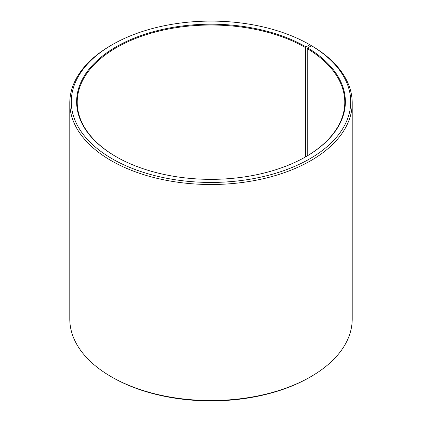 <?xml version="1.0" encoding="UTF-8"?>
<svg xmlns="http://www.w3.org/2000/svg" width="422" height="422" viewBox="0 0 422 422"><rect width="100%" height="100%" fill="white"/><g stroke="black" fill="none" stroke-linecap="round" stroke-linejoin="round"><path stroke-width="0.63" d="M311.51 45.734A139.724 80.671 180 0 1 308.646 159.469A139.724 80.671 180 0 1 111.63 158.477A139.724 80.671 180 0 1 112.199 44.727L111.15 45.333A141.212 81.525 180 0 0 69.788 102.984A141.212 81.525 180 0 0 211 184.509A141.212 81.525 180 0 0 352.212 102.984A141.212 81.525 180 0 0 312.581 46.351L311.51 45.734L307.659 47.876L307.232 48.604L307.232 155.908M307.232 48.604A133.779 77.237 180 0 1 344.779 102.256A133.779 77.237 180 0 1 305.808 156.747M116.192 156.747A133.779 77.237 180 0 1 77.221 102.256A133.779 77.237 180 0 1 159.806 30.896A133.779 77.237 180 0 1 305.597 47.639L305.597 156.868M352.212 102.984L352.212 319.016A141.212 81.525 180 0 1 310.85 376.667L309.801 377.273A139.724 80.671 180 0 1 112.199 377.273L111.15 376.667A141.212 81.525 180 0 1 69.788 319.016L69.788 102.984M310.85 376.667A141.212 81.525 180 0 1 111.15 376.667M310.85 46.098L310.85 45.333L309.801 44.727L306.019 46.911L305.597 47.639M112.199 44.727A139.724 80.671 180 0 1 309.801 44.727M307.659 47.876A134.375 77.579 180 0 1 306.019 156.625A134.375 77.579 180 0 1 115.981 156.625A134.375 77.579 180 0 1 115.987 46.911A134.375 77.579 180 0 1 306.019 46.911"/></g></svg>
